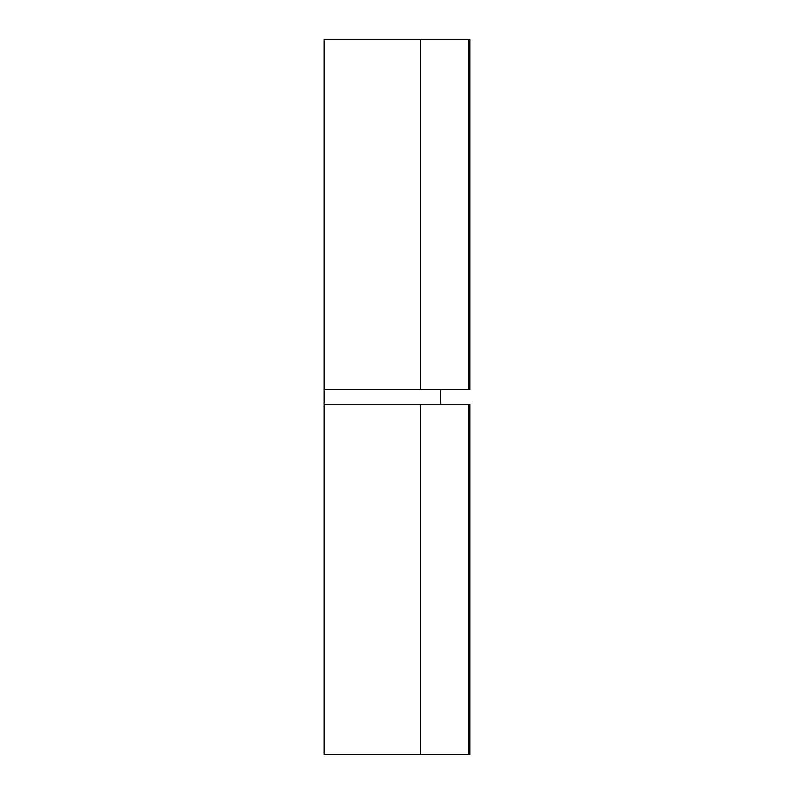 <?xml version="1.0" encoding="UTF-8"?>
<svg xmlns="http://www.w3.org/2000/svg" width="794" height="794" viewBox="0 0 794 794"><rect width="100%" height="100%" fill="white"/><g stroke="black" fill="none" stroke-linecap="round" stroke-linejoin="round"><path stroke-width="1.19" d="M420.463 39.7L324.081 39.7L324.081 389.705L420.463 389.705L420.463 39.7L469.919 39.7L469.919 389.705L420.463 389.705M468.649 404.295L324.081 404.295L324.081 389.705L440.749 389.705L440.749 404.295L324.081 404.295L324.081 754.3L469.919 754.3L469.919 404.295L468.649 404.295L468.649 754.3M468.649 389.705L468.649 39.7M420.463 404.295L420.463 754.3"/></g></svg>
